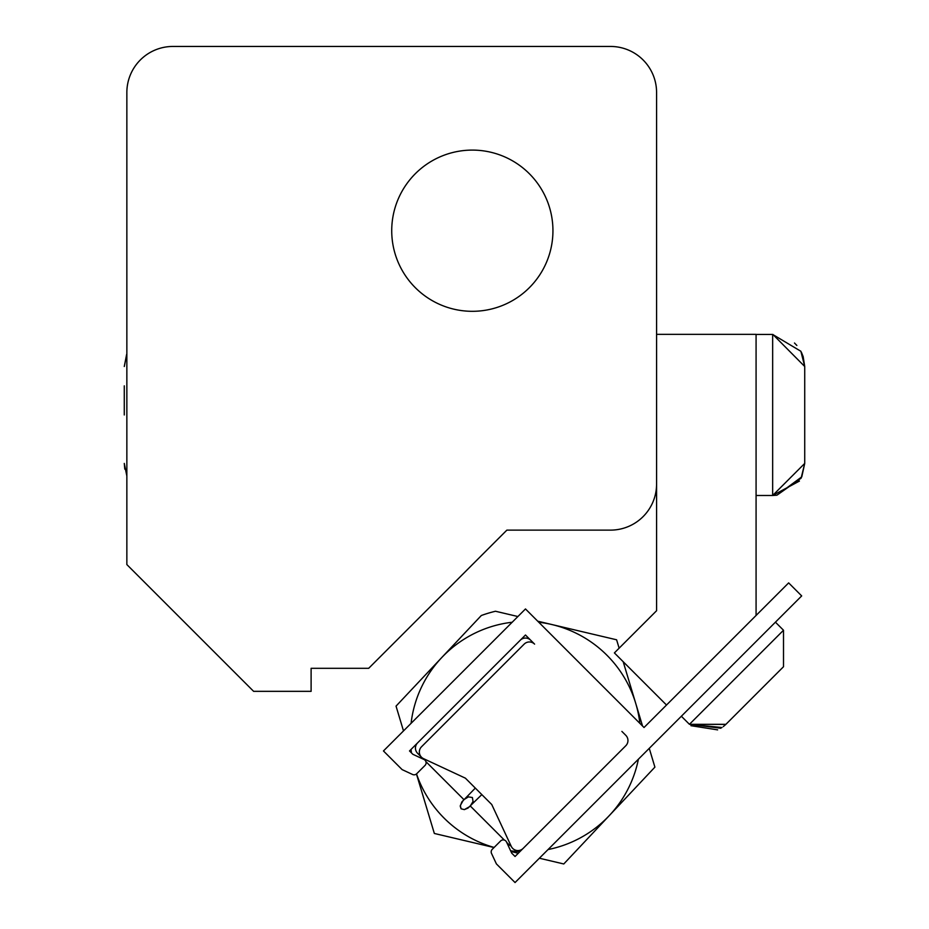 <?xml version="1.0" encoding="UTF-8"?>
<svg xmlns="http://www.w3.org/2000/svg" width="929" height="929" viewBox="0 0 929 929"><rect width="100%" height="100%" fill="white"/><g stroke="black" fill="none" stroke-linecap="round" stroke-linejoin="round"><path stroke-width="1.39" d="M411.036 749.448A115.161 115.161 0 0 0 411.477 752.92M512.181 622.244A115.161 115.161 0 0 0 411.082 723.331M639.86 723.331A115.161 115.161 0 0 0 538.762 622.244M548.052 849.547A115.161 115.161 0 0 0 638.397 759.202M510.636 850.825A115.161 115.161 0 0 0 519.892 851.649L625.798 745.743A7.374 7.374 0 0 0 625.798 735.327L621.884 731.413M530.68 640.22A7.374 7.374 0 0 0 520.263 640.22M417.597 742.886A7.374 7.374 0 0 0 417.597 753.303L423.589 759.295M506.711 842.429L508.802 844.507A7.374 7.374 0 0 0 511.124 846.075M425.9 761.606L463.85 799.555M470.364 806.07L504.401 840.118M649.255 748.344L654.899 767.133L563.775 863.97L539.377 858.222M623.196 661.727L642.531 726.002M518.289 853.252L510.962 851.521M494.042 847.538L434.342 833.464L416.447 773.973M409.515 750.957L525.477 635.006L534.593 644.122A7.374 7.374 0 0 0 524.165 644.122L421.499 746.788A7.374 7.374 0 0 0 423.601 758.679L465.394 778.165L491.755 804.526L511.24 846.319A7.374 7.374 0 0 0 523.132 848.409L515.049 856.492L511.728 853.17L506.537 842.034A3.681 3.681 0 0 0 500.592 840.989L492.265 849.303A3.681 3.681 0 0 0 491.534 853.472L496.4 863.9L515.049 882.55L801.681 595.919L788.651 582.889L644.029 727.512L525.477 608.948L383.456 750.957L402.118 769.607L412.546 774.472A3.681 3.681 0 0 0 416.703 773.741L425.017 765.426A3.681 3.681 0 0 0 423.972 759.481L412.848 754.29L409.526 750.946M403.5 730.914L396.044 706.121L481.315 615.509A128.91 128.91 0 0 1 495.494 611.247L517.894 616.531M537.728 621.199L616.601 639.791L619.132 648.187M621.722 673.397L622.79 675.058L621.722 673.397M588.696 640.383L587.047 639.315M459.96 831.327L458.647 830.41M431.683 803.457L430.766 802.145L431.683 803.457M416.517 773.915A115.161 115.161 0 0 0 494.135 847.445M804.723 385.849L804.723 366.502L804.723 385.849M804.723 414.961L804.723 463.42L804.723 366.502L803.155 356.597L801.413 352.312M771.256 678.971L783.507 666.732L771.256 678.971M756.078 334.44L772.661 334.44L772.661 495.482L776.934 495.192L801.112 478.191L804.723 463.42L804.723 444.074M124.277 414.961L124.277 385.849M506.874 530.122L368.685 668.311L311.11 668.311L311.11 691.339L253.617 691.339L126.855 564.577L126.855 92.517A46.067 46.067 0 0 1 172.922 46.45L610.527 46.45A46.067 46.067 0 0 1 656.582 92.517L656.582 484.055A46.067 46.067 0 0 1 610.527 530.122L506.874 530.122M391.724 230.706A80.614 80.614 0 0 1 512.634 160.891A80.614 80.614 0 0 1 512.634 300.52A80.614 80.614 0 0 1 391.724 230.706M642.276 625.043L656.582 610.725L656.582 484.055L656.582 610.725L656.582 484.055L656.582 610.725L656.582 484.055L656.582 610.725L614.394 652.913L666.511 705.03M656.582 334.347L756.078 334.347L756.078 615.462M472.396 797.523L468.437 796.873L463.501 799.904L460.308 805.548L461.109 808.811L464.372 809.612L470.016 806.418L473.047 801.483L472.396 797.523M481.826 794.609L467.961 808.102L464.372 809.612L461.109 808.811L460.238 806.209L461.818 801.959L475.311 788.094M754.72 695.519L725.921 724.318L783.507 666.732L783.507 630.245L689.446 724.318L725.828 724.399M775.425 622.175L783.507 630.245L783.507 666.732M772.661 334.44L800.879 351.278L804.723 366.502L772.87 334.44M794.481 343.01L796.85 345.449M799.428 481.071L772.661 495.482L804.723 463.42L772.661 495.482L776.934 495.192L801.785 476.844L804.723 463.42L772.661 495.482L756.078 495.482M690.944 725.7L717.629 729.869M722.007 727.523L689.446 724.318L725.921 724.318L689.446 724.318L681.363 716.236M126.855 476.02L124.277 463.42L126.855 476.02L124.277 463.42L124.788 469.133L124.277 463.42L126.855 476.02L124.277 463.42L126.855 476.02L124.277 463.42L124.788 469.133L124.277 463.42L126.855 476.02L124.277 463.42L126.855 476.02L124.277 463.42L126.855 476.02L124.277 463.42L124.788 469.133L124.277 463.42L126.855 476.02M126.669 354.332L124.277 366.502L126.623 354.46M126.855 353.903L124.277 366.502M689.446 724.318L720.881 728.243M723.25 726.641L725.921 724.318"/></g></svg>
